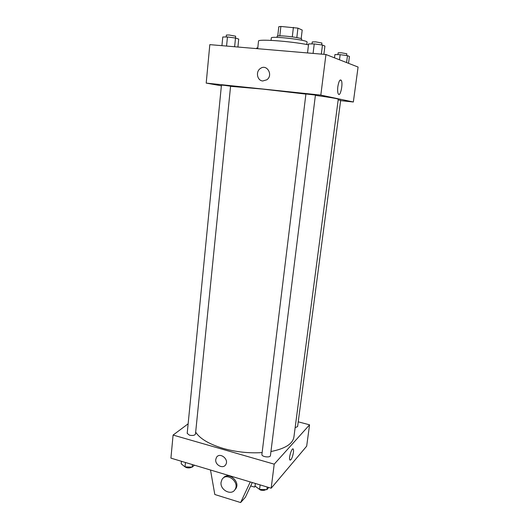 <?xml version="1.0" encoding="UTF-8"?>
<svg xmlns="http://www.w3.org/2000/svg" width="529" height="529" viewBox="0 0 529 529"><rect width="100%" height="100%" fill="white"/><g stroke="black" fill="none" stroke-linecap="round" stroke-linejoin="round"><path stroke-width="0.79" d="M296.822 37.585L297.933 28.136L302.198 30.047L301.166 38.703M279.808 35.86L280.873 26.45L278.79 26.728L277.745 36.018M280.873 26.45L297.933 28.136M292.299 36.851L293.403 27.369M277.037 37.374L277.156 36.322C276.647 34.656 302.621 37.665 301.748 39.166L301.623 40.217M271.046 40.369L271.304 37.989C270.504 35.641 308.381 40.019 307.065 42.122L306.774 44.502M257.696 48.708L258.509 41.163C257.299 38.802 290.381 41.15 308.5 44.833M221.38 85.797L206.198 83.099L209.815 44.641L325.943 54.507L358.08 67.051L353.346 101.998L340.623 100.649M305.901 94.109L262.761 89.097L230.571 86.32M270.941 451.528C285.091 448.718 292.749 443.884 293.912 437.033L338.262 99.247C338.051 98.718 330.427 97.422 315.383 95.359M206.198 83.099L320.819 95.094L353.346 101.998M295.142 427.677L297.602 426.579L340.669 100.312L338.17 99.921M224.117 85.301L221.446 85.109L187.2 433.357L189.448 435.169C192.721 435.803 194.732 435.433 195.479 434.044L230.584 86.181L224.117 85.301M305.914 93.977L315.423 95.068L270.445 455.555C270.352 458.028 261.386 456.844 261.908 454.424L305.914 93.977M320.819 95.094L325.943 54.507M337.846 86.624C338.785 81.241 339.922 79.138 341.251 80.302C343.341 83.331 340.266 97.587 338.309 93.944C337.608 92.535 337.449 90.095 337.846 86.624M262.761 80.977C257.187 80.706 255.428 71.666 260.347 68.519C266.821 63.526 273.539 75.164 266.847 79.786L262.761 80.977C257.187 80.706 255.428 71.666 260.347 68.519C266.821 63.526 273.539 75.164 266.847 79.786M262.133 452.586C249.04 453.399 236.079 452.017 223.258 448.447C209.114 444.168 199.916 438.726 195.67 432.133M188.132 423.822L173.089 435.063L274.214 464.164L309.571 424.82L298.23 421.831M274.214 464.164L271.172 488.214L170.92 458.134L173.089 435.063M271.172 488.214L306.675 446.178L309.571 424.82M290.11 460.151L290.884 459.727L289.832 459.906C288.477 457.969 292.107 446.747 293.278 449.207C294.23 450.51 292.53 457.982 290.884 459.727C292.53 457.982 294.23 450.51 293.278 449.207L292.993 448.962M215.759 459.503L216.467 457.426C219.68 451.779 229.348 459.258 225.738 464.634C223.185 469.349 214.88 465.044 215.759 459.503C214.88 465.044 223.185 469.349 225.738 464.634C229.348 459.258 219.68 451.779 216.467 457.426L215.759 459.503M250.686 485.933L254.489 487.083L255.071 485.853M252.273 482.547L245.383 497.24L240.629 502.55L214.807 494.503L210.509 470.016M223.311 478.031C228.244 471.332 240.503 481.496 235.908 488.545L234.671 490.033M250.263 481.939L240.629 502.55M221.069 482.283L221.982 479.545C226.286 471.683 239.935 481.886 235.088 489.411C231.636 496.103 219.813 490.026 221.069 482.283M255.249 486.237L254.489 487.083M307.521 52.946L308.612 43.907L314.239 43.933L322.465 45.025L324.918 46.069L323.88 54.335M313.075 53.416L314.239 43.933M321.328 54.117L322.465 45.025M321.678 44.919L321.916 43.014L315.628 41.857L312.269 41.936L312.024 43.927M334.5 57.846L334.917 54.573L340.154 54.679L347.474 55.638L349.438 56.471L348.525 63.321M339.486 59.797L340.154 54.679M346.555 62.554L347.474 55.638M346.581 55.519L346.812 53.753L341.311 52.781L338.157 52.807L337.919 54.639M221.929 45.673L222.775 36.99L227.463 36.964L235.504 38.022L238.718 39.086L237.911 47.028M226.564 46.063L227.463 36.964M234.625 46.75L235.504 38.022M235.445 38.009L235.63 36.197L229.103 34.993L226.372 35.059L226.181 36.97M256.671 48.622L256.744 47.96L257.775 47.974M255.355 483.473L255.038 486.085L259.574 489.431L266.887 489.656L268.739 487.487M259.574 489.431L260.129 484.901M266.887 489.656L267.218 487.03M265.816 489.623C264.546 490.489 262.774 490.634 260.493 490.052L257.901 488.194M181.44 461.295L181.196 463.827L185.031 466.889L192.192 467.14L194.427 465.189M185.031 466.889L185.461 462.498M192.192 467.14L192.45 464.594M191.71 467.127C190.328 467.993 188.503 468.145 186.234 467.583L184.118 466.161M339.949 80.177L341.251 80.302M235.088 489.411L235.908 488.545"/></g></svg>
